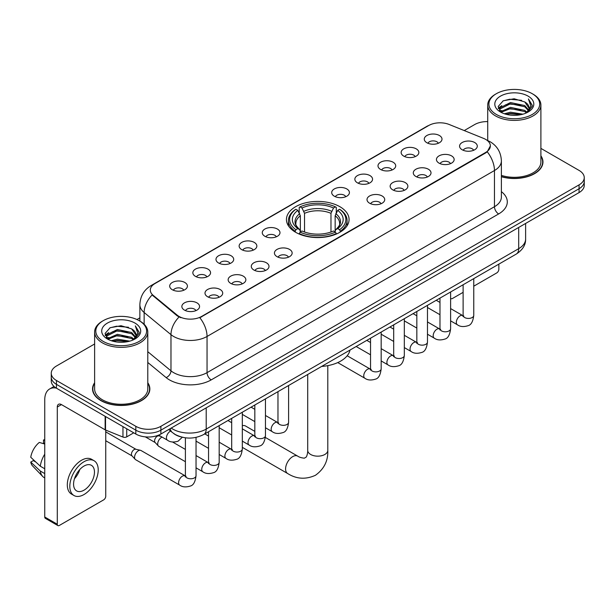 <?xml version="1.0" encoding="UTF-8"?>
<svg xmlns="http://www.w3.org/2000/svg" width="615" height="615" viewBox="0 0 615 615"><rect width="100%" height="100%" fill="white"/><g stroke="black" fill="none" stroke-linecap="round" stroke-linejoin="round"><path stroke-width="0.92" d="M339.895 206.709A31.311 18.081 0 0 0 305.77 202.789A31.311 18.081 0 0 0 286.444 219.486A31.311 18.081 0 0 0 295.615 232.27A31.311 18.081 0 0 0 329.732 236.191A31.311 18.081 0 0 0 349.066 219.486A31.311 18.081 0 0 0 339.895 206.709M403.724 156.102A8.864 5.12 180 0 1 401.972 154.657A8.864 5.12 180 0 1 404.901 148.3A8.864 5.12 180 0 1 416.263 148.868A8.864 5.12 180 0 1 418.016 154.657A8.864 5.12 180 0 1 403.724 156.102M415.179 156.633A5.32 3.067 0 0 0 413.757 155.141A5.32 3.067 0 0 0 408.514 154.365A5.32 3.067 0 0 0 404.808 156.633M380.585 169.463A8.864 5.12 180 0 1 378.825 168.018A8.864 5.12 180 0 1 381.761 161.66A8.864 5.12 180 0 1 393.116 162.229A8.864 5.12 180 0 1 394.876 168.018A8.864 5.12 180 0 1 380.585 169.463M392.039 170.001A5.32 3.067 0 0 0 390.61 168.502A5.32 3.067 0 0 0 385.374 167.726A5.32 3.067 0 0 0 381.661 170.001M357.438 182.832A8.864 5.12 180 0 1 355.685 181.379A8.864 5.12 180 0 1 358.614 175.021A8.864 5.12 180 0 1 369.976 175.59A8.864 5.12 180 0 1 371.729 181.379A8.864 5.12 180 0 1 357.438 182.832M368.892 183.362A5.32 3.067 0 0 0 367.463 181.863A5.32 3.067 0 0 0 362.227 181.087A5.32 3.067 0 0 0 358.522 183.362M334.299 196.193A8.864 5.12 180 0 1 332.538 194.74A8.864 5.12 180 0 1 335.475 188.382A8.864 5.12 180 0 1 346.829 188.959A8.864 5.12 180 0 1 348.59 194.74A8.864 5.12 180 0 1 334.299 196.193M345.753 196.723A5.32 3.067 0 0 0 344.323 195.224A5.32 3.067 0 0 0 339.088 194.448A5.32 3.067 0 0 0 335.375 196.723M264.865 236.275A8.864 5.12 180 0 1 263.105 234.83A8.864 5.12 180 0 1 266.041 228.472A8.864 5.12 180 0 1 277.396 229.041A8.864 5.12 180 0 1 279.156 234.83A8.864 5.12 180 0 1 264.865 236.275M276.32 236.806A5.32 3.067 0 0 0 274.89 235.314A5.32 3.067 0 0 0 269.654 234.53A5.32 3.067 0 0 0 265.941 236.806M241.726 249.636A8.864 5.12 180 0 1 239.965 248.191A8.864 5.12 180 0 1 242.902 241.833A8.864 5.12 180 0 1 254.256 242.402A8.864 5.12 180 0 1 256.017 248.191A8.864 5.12 180 0 1 241.726 249.636M253.172 250.167A5.32 3.067 0 0 0 251.75 248.675A5.32 3.067 0 0 0 246.507 247.899A5.32 3.067 0 0 0 242.802 250.167M218.579 262.997A8.864 5.12 180 0 1 216.818 261.552A8.864 5.12 180 0 1 219.755 255.194A8.864 5.12 180 0 1 231.109 255.763A8.864 5.12 180 0 1 232.87 261.552A8.864 5.12 180 0 1 218.579 262.997M230.033 263.528A5.32 3.067 0 0 0 228.603 262.036A5.32 3.067 0 0 0 223.368 261.26A5.32 3.067 0 0 0 219.655 263.528M195.432 276.358A8.864 5.12 180 0 1 193.679 274.913A8.864 5.12 180 0 1 196.615 268.555A8.864 5.12 180 0 1 207.97 269.124A8.864 5.12 180 0 1 209.723 274.913A8.864 5.12 180 0 1 195.432 276.358M206.886 276.896A5.32 3.067 0 0 0 205.464 275.397A5.32 3.067 0 0 0 200.221 274.621A5.32 3.067 0 0 0 196.516 276.896M172.292 289.726A8.864 5.12 180 0 1 170.532 288.274A8.864 5.12 180 0 1 173.468 281.916A8.864 5.12 180 0 1 184.823 282.485A8.864 5.12 180 0 1 186.583 288.274A8.864 5.12 180 0 1 172.292 289.726M183.747 290.257A5.32 3.067 0 0 0 182.317 288.758A5.32 3.067 0 0 0 177.082 287.981A5.32 3.067 0 0 0 173.369 290.257M426.872 142.742A8.864 5.12 180 0 1 425.111 141.296A8.864 5.12 180 0 1 428.048 134.939A8.864 5.12 180 0 1 439.402 135.508A8.864 5.12 180 0 1 441.163 141.296A8.864 5.12 180 0 1 426.872 142.742M438.326 143.272A5.32 3.067 0 0 0 436.896 141.781A5.32 3.067 0 0 0 431.661 141.004A5.32 3.067 0 0 0 427.948 143.272M439.025 163.121A8.864 5.12 180 0 1 437.273 161.676A8.864 5.12 180 0 1 440.202 155.318A8.864 5.12 180 0 1 451.564 155.887A8.864 5.12 180 0 1 453.316 161.676A8.864 5.12 180 0 1 439.025 163.121M450.48 163.651A5.32 3.067 0 0 0 449.05 162.16A5.32 3.067 0 0 0 443.815 161.384A5.32 3.067 0 0 0 440.109 163.651M415.886 176.482A8.864 5.12 180 0 1 414.126 175.037A8.864 5.12 180 0 1 417.062 168.679A8.864 5.12 180 0 1 428.417 169.248A8.864 5.12 180 0 1 430.177 175.037A8.864 5.12 180 0 1 415.886 176.482M427.34 177.02A5.32 3.067 0 0 0 425.911 175.521A5.32 3.067 0 0 0 420.675 174.745A5.32 3.067 0 0 0 416.962 177.02M392.739 189.851A8.864 5.12 180 0 1 390.979 188.398A8.864 5.12 180 0 1 393.915 182.04A8.864 5.12 180 0 1 405.27 182.609A8.864 5.12 180 0 1 407.03 188.398A8.864 5.12 180 0 1 392.739 189.851M404.193 190.381A5.32 3.067 0 0 0 402.763 188.882A5.32 3.067 0 0 0 397.528 188.105A5.32 3.067 0 0 0 393.823 190.381M369.6 203.211A8.864 5.12 180 0 1 367.839 201.758A8.864 5.12 180 0 1 370.776 195.401A8.864 5.12 180 0 1 382.13 195.977A8.864 5.12 180 0 1 383.891 201.758A8.864 5.12 180 0 1 369.6 203.211M381.046 203.742A5.32 3.067 0 0 0 379.624 202.243A5.32 3.067 0 0 0 374.381 201.466A5.32 3.067 0 0 0 370.676 203.742M277.019 256.655A8.864 5.12 180 0 1 275.266 255.21A8.864 5.12 180 0 1 278.203 248.852A8.864 5.12 180 0 1 289.557 249.421A8.864 5.12 180 0 1 291.31 255.21A8.864 5.12 180 0 1 277.019 256.655M288.473 257.185A5.32 3.067 0 0 0 287.051 255.694A5.32 3.067 0 0 0 281.808 254.918A5.32 3.067 0 0 0 278.103 257.185M253.88 270.016A8.864 5.12 180 0 1 252.119 268.571A8.864 5.12 180 0 1 255.056 262.213A8.864 5.12 180 0 1 266.41 262.782A8.864 5.12 180 0 1 268.171 268.571A8.864 5.12 180 0 1 253.88 270.016M265.334 270.546A5.32 3.067 0 0 0 263.904 269.055A5.32 3.067 0 0 0 258.669 268.278A5.32 3.067 0 0 0 254.956 270.546M230.733 283.377A8.864 5.12 180 0 1 228.98 281.931A8.864 5.12 180 0 1 231.909 275.574A8.864 5.12 180 0 1 243.271 276.143A8.864 5.12 180 0 1 245.024 281.931A8.864 5.12 180 0 1 230.733 283.377M242.187 283.907A5.32 3.067 0 0 0 240.765 282.416A5.32 3.067 0 0 0 235.522 281.639A5.32 3.067 0 0 0 231.817 283.907M207.593 296.745A8.864 5.12 180 0 1 205.833 295.292A8.864 5.12 180 0 1 208.769 288.935A8.864 5.12 180 0 1 220.124 289.504A8.864 5.12 180 0 1 221.884 295.292A8.864 5.12 180 0 1 207.593 296.745M219.048 297.276A5.32 3.067 0 0 0 217.618 295.777A5.32 3.067 0 0 0 212.383 295A5.32 3.067 0 0 0 208.669 297.276M184.446 310.106A8.864 5.12 180 0 1 182.686 308.653A8.864 5.12 180 0 1 185.622 302.296A8.864 5.12 180 0 1 196.977 302.872A8.864 5.12 180 0 1 198.737 308.653A8.864 5.12 180 0 1 184.446 310.106M195.901 310.637A5.32 3.067 0 0 0 194.471 309.137A5.32 3.067 0 0 0 189.236 308.361A5.32 3.067 0 0 0 185.53 310.637M462.173 149.76A8.864 5.12 180 0 1 460.412 148.315A8.864 5.12 180 0 1 463.349 141.957A8.864 5.12 180 0 1 474.703 142.526A8.864 5.12 180 0 1 476.464 148.315A8.864 5.12 180 0 1 462.173 149.76M473.627 150.291A5.32 3.067 0 0 0 472.197 148.799A5.32 3.067 0 0 0 466.962 148.023A5.32 3.067 0 0 0 463.249 150.291M483.559 138.383A15.952 9.21 180 0 1 485.689 139.413A15.952 9.21 180 0 1 490.363 145.924A15.952 9.21 180 0 1 485.689 152.435L201.62 316.448A15.952 9.21 180 0 1 177.274 315.218L153.189 295.354A15.952 9.21 180 0 1 150.298 290.072A15.952 9.21 180 0 1 154.972 283.561L428.732 125.506A15.952 9.21 180 0 1 449.165 124.476L483.559 138.383M180.841 436.858A17.727 10.232 180 0 1 173.684 433.506M94.618 382.753A28.651 16.544 0 0 0 92.55 388.926A28.651 16.544 0 0 0 100.937 400.626A28.651 16.544 0 0 0 132.163 404.209A28.651 16.544 0 0 0 149.852 388.926A28.651 16.544 0 0 0 147.785 382.753M92.842 390.417A28.651 16.544 0 0 0 92.742 390.856M490.363 145.924L487.234 151.79L485.689 152.912L199.821 317.732A20.679 11.939 60 0 1 207.047 336.466A23.631 13.645 180 0 1 173.63 336.466A23.631 13.645 180 0 1 170.978 334.645L144.141 312.512A23.631 13.645 180 0 1 139.866 304.686L139.866 321.076M94.618 343.977L56.449 366.01A17.727 10.232 0 0 0 51.26 373.251L51.26 380.969A17.727 10.232 0 0 0 56.449 388.203L135.823 434.029L135.823 430.169A17.727 10.232 0 0 0 160.884 430.169L579.061 188.736A17.727 10.232 0 0 0 584.25 181.502A17.727 10.232 0 0 1 579.061 188.736L160.884 430.169A17.727 10.232 0 0 1 135.823 430.169L56.449 384.344L135.823 430.169L135.823 426.31A17.727 10.232 0 0 0 160.884 426.31L579.061 184.877A17.727 10.232 0 0 0 584.25 177.643A17.727 10.232 0 0 0 579.061 170.409L540.893 148.376M51.26 377.11A17.727 10.232 0 0 0 56.449 384.344A17.727 10.232 0 0 1 51.26 377.11M180.856 317.732L177.274 315.918L152.113 294.969A20.679 13.83 129.5 0 0 144.141 312.512L144.141 324.243M501.386 176.736A28.651 16.544 0 0 0 542.96 161.968A28.651 16.544 0 0 0 540.893 155.795M487.718 121.593A17.727 10.232 0 0 0 474.619 124.584L464.24 130.572M139.866 317.847L136.953 319.531M51.26 373.251A17.727 10.232 0 0 0 56.449 380.485L135.823 426.31M149.66 390.856A28.651 16.544 0 0 0 149.56 390.417M542.768 163.898A28.651 16.544 0 0 0 542.668 163.459M135.823 434.029A17.727 10.232 0 0 0 160.884 434.029L579.061 192.595A17.727 10.232 0 0 0 584.25 185.361L584.25 177.643M450.611 298.229A2.952 1.707 120 0 0 451.003 298.629A2.952 1.707 120 0 0 452.479 298.483L463.118 292.34M473.758 286.198L496.759 272.914A2.952 1.707 120 0 0 498.85 269.301L498.85 264.127M496.343 114.452A25.407 14.668 0 0 0 532.267 114.452A25.407 14.668 0 0 0 532.267 93.711L533.105 94.195A26.583 15.352 0 0 1 540.893 105.042A26.583 15.352 0 0 1 524.48 119.225A26.583 15.352 0 0 1 495.505 115.897A26.583 15.352 0 0 1 487.718 105.042A26.583 15.352 0 0 1 495.505 94.195L496.343 93.711A25.407 14.668 0 0 0 496.343 114.452M501.386 175.383A26.583 15.352 0 0 0 540.893 161.968L540.893 105.042M501.386 176.543A28.359 16.374 0 0 0 542.668 161.968A28.359 16.374 0 0 0 540.893 156.272M504.354 113.76L510.481 112.191L522.911 114.182M506.107 114.29L510.481 113.398L521.097 114.636L509.658 113.721L506.23 114.329M500.525 111.784L510.481 107.364L524.749 110.377L527.047 112.276M501.14 112.291L510.481 108.571L524.749 111.584L526.409 112.853M499.711 110.969L500.041 107.763L510.481 102.544L524.749 105.549L528.654 109.985M499.58 110.385L500.041 108.97L510.481 103.751L524.749 106.756L528.377 110.562M526.255 112.976A14.768 8.525 0 0 0 529.077 107.963A14.768 8.525 0 0 0 524.749 101.936L529.069 108.255M528.093 96.125A19.495 11.255 0 0 0 500.564 96.094A19.495 11.255 0 0 0 500.433 111.992A19.495 11.255 0 0 0 500.518 112.038A19.495 11.255 0 0 0 528.177 111.992A19.495 11.255 0 0 0 528.093 96.125M524.749 101.936L514.14 98.769L503.231 100.775L498.181 106.487L501.533 112.576M527.47 112.384L532.175 106.41L532.275 105.334L528.439 98.93L530.853 106.111L526.417 112.906M533.105 94.195L532.267 93.711A25.407 14.668 0 0 0 496.343 93.711M528.439 98.93L532.267 105.58M502.978 100.898L509.658 99.253L521.62 100.322M498.373 108.663L500.549 106.949M505.346 104.911L509.658 104.073L521.197 105.019M505.346 109.731L509.658 108.901L521.197 109.847M498.242 108.186L501.825 105.642M500.149 111.43L501.825 110.469M295.046 231.94L295.892 229.703A28.121 16.236 0 0 1 295.892 209.277L297.821 210.392A25.407 14.668 0 0 0 297.821 228.588L299.736 229.672L300.351 231.947M300.351 231.017L300.351 215.75L297.821 210.392M299.228 212.813L299.228 207.347L300.066 206.863A28.121 16.236 0 0 1 335.436 206.863L333.507 207.985A25.407 14.668 0 0 0 302.003 207.985L304.525 213.336L304.525 232.009M330.978 232.009L330.978 213.336L333.507 207.985M321.66 366.425A32.495 18.758 0 0 0 350.012 350.058M299.228 233.562A29.305 16.92 0 0 0 336.282 233.562L335.436 232.109A28.121 16.236 0 0 1 300.066 232.109L299.228 234.061M336.282 234.061L336.282 233.562M295.892 209.277L295.046 209.761A29.305 16.92 0 0 0 288.45 220.454A29.305 16.92 0 0 0 295.046 231.148M335.436 206.863L336.282 207.347L336.282 212.813M300.066 232.109L302.003 230.994A25.407 14.668 0 0 0 333.507 230.994L335.436 232.109M297.821 228.588L295.892 229.703M302.003 207.985L300.066 206.863M299.736 213.682A22.724 13.123 0 0 0 299.736 229.672L299.843 229.741C296.615 226.62 295.292 224.498 295.892 223.383A21.856 12.623 0 0 1 300.351 215.75M340.456 231.148A29.305 16.92 0 0 0 347.06 220.454A29.305 16.92 0 0 0 340.456 209.761L339.618 209.277A28.121 16.236 0 0 1 339.618 229.703L340.456 231.94M339.618 229.703L337.681 228.588A25.407 14.668 0 0 0 337.681 210.392L339.618 209.277M337.681 210.392L335.16 215.75L335.16 231.017L335.775 229.672L337.681 228.588M335.16 215.75A21.856 12.623 0 0 1 339.611 223.383C340.21 224.506 338.896 226.628 335.667 229.741L335.775 229.672A22.724 13.123 0 0 0 335.775 213.682M335.16 231.947L335.16 231.017M254.825 431.376L245.493 425.98A10.04 5.796 120 0 0 242.318 425.695M185.399 461.704L158.816 446.352A5.32 3.067 -60 0 1 158.386 446.006A5.32 3.067 -60 0 1 157.709 443.915A5.32 3.067 -60 0 1 161.468 437.403A5.32 3.067 -60 0 1 162.099 437.104M158.386 446.006L155.065 442.416A3.844 2.214 -60 0 1 154.58 440.901A3.844 2.214 -60 0 1 157.294 436.196A3.844 2.214 -60 0 1 158.847 435.866L160.661 436.273M196.031 437.396L196.031 475.702C195.301 481.883 193.387 485.327 190.296 486.05C185.907 487.411 182.371 487.103 179.703 485.135L135.669 459.713A5.32 3.067 -60 0 1 135.238 459.367A5.32 3.067 -60 0 1 134.57 457.283A5.32 3.067 -60 0 1 138.329 450.764A5.32 3.067 -60 0 1 140.474 450.303A5.32 3.067 -60 0 1 140.989 450.503L186.099 476.348M135.238 459.367L131.917 455.776A3.844 2.214 -60 0 1 131.433 454.262A3.844 2.214 -60 0 1 134.147 449.565A3.844 2.214 -60 0 1 135.7 449.227L140.474 450.303M126.736 428.778L126.736 436.865L133.732 432.822M56.249 388.088A23.631 13.645 -120 0 0 49.646 388.964A23.631 13.645 -120 0 0 44.749 399.781L44.749 517L57.287 524.234L57.287 407.015A5.912 3.413 60 0 1 58.51 404.309A5.912 3.413 60 0 1 61.462 404.601L105.142 429.824L105.142 416.317M57.287 524.234A2.952 1.707 120 0 0 57.895 525.587L45.364 518.353A2.952 1.707 -60 0 1 44.749 517M57.895 525.587A2.952 1.707 120 0 0 59.371 525.441L103.651 499.872A2.952 1.707 120 0 0 105.742 496.259L105.742 430.093M126.736 436.865A2.952 1.707 180 0 1 122.954 437.05L105.534 430.016A2.952 1.707 180 0 1 105.142 429.824M84.017 490.178A14.768 8.525 120 0 0 93.672 477.163A14.768 8.525 120 0 0 91.404 465.324A14.768 8.525 120 0 0 84.017 466.055A14.768 8.525 120 0 0 74.369 479.077A14.768 8.525 120 0 0 76.637 490.908A14.768 8.525 120 0 0 84.017 490.178M74.477 478.731A14.768 8.525 120 0 0 79.781 469.545M44.749 440.386L43.496 440.002L43.496 442.969L44.749 443.692M94.064 460.72L91.558 459.274A20.087 11.6 120 0 0 81.511 460.274A20.087 11.6 120 0 0 68.388 477.97A20.087 11.6 120 0 0 71.471 494.068L73.977 495.513A20.087 11.6 120 0 0 84.017 494.522A20.087 11.6 120 0 0 97.139 476.817A20.087 11.6 120 0 0 94.064 460.72A20.087 11.6 120 0 0 84.017 461.719A20.087 11.6 120 0 0 70.894 479.416A20.087 11.6 120 0 0 73.977 495.513M44.749 454.193A19.495 11.255 120 0 0 40.313 466.208L30.75 457.26A15.36 8.871 120 0 1 39.322 442.416L44.749 444.061M44.749 468.768L40.313 466.208M35.924 462.103L33.318 460.597L30.75 462.08L40.313 471.029L44.749 473.596M40.313 471.029A19.495 11.255 120 0 0 42.719 476.479A19.495 11.255 120 0 0 44.195 477.64L44.749 477.955M44.749 439.656A15.36 8.871 120 0 0 43.496 440.002M30.75 462.08A15.36 8.871 120 0 0 32.564 465.909L42.719 476.479M103.235 341.41A25.407 14.668 0 0 0 139.167 341.41A25.407 14.668 0 0 0 139.167 320.669L139.997 321.153A26.583 15.352 0 0 1 147.785 332A26.583 15.352 0 0 1 131.372 346.184A26.583 15.352 0 0 1 102.397 342.855A26.583 15.352 0 0 1 94.618 332A26.583 15.352 0 0 1 102.397 321.153L103.235 320.669A25.407 14.668 0 0 0 103.235 341.41M94.618 332L94.618 388.926A26.583 15.352 0 0 0 102.397 399.781A26.583 15.352 0 0 0 131.372 403.109A26.583 15.352 0 0 0 147.785 388.926L147.785 332M94.618 383.23A28.359 16.374 0 0 0 92.842 388.926A28.359 16.374 0 0 0 101.144 400.503A28.359 16.374 0 0 0 132.056 404.055A28.359 16.374 0 0 0 149.56 388.926A28.359 16.374 0 0 0 147.785 383.23M111.246 340.718L117.38 339.149L129.803 341.141M112.999 341.248L117.38 340.356L127.989 341.594M107.425 338.742L117.38 334.322L131.641 337.335L133.939 339.234M108.032 339.249L117.38 335.529L131.641 338.542L133.301 339.811M106.603 337.927L106.933 334.721L117.38 329.502L131.641 332.507L135.546 336.943M106.472 337.343L106.933 335.928L117.38 330.709L131.641 333.714L135.269 337.52M133.155 339.934A14.768 8.525 0 0 0 135.969 334.921A14.768 8.525 0 0 0 131.641 328.894L135.961 335.213M134.985 323.083A19.495 11.255 0 0 0 107.456 323.052A19.495 11.255 0 0 0 107.333 338.95A19.495 11.255 0 0 0 107.417 338.996A19.495 11.255 0 0 0 135.069 338.95A19.495 11.255 0 0 0 134.985 323.083M131.641 328.894L121.032 325.727L110.123 327.733L105.073 333.445L108.424 339.534M134.362 339.342L139.075 333.368L139.167 332.292L135.331 325.889L137.745 333.069L133.309 339.864M139.997 321.153L139.167 320.669A25.407 14.668 0 0 0 103.235 320.669M135.331 325.889L139.159 332.538M109.87 327.857L116.55 326.211L128.512 327.28M105.265 335.621L107.441 333.907M112.238 331.869L116.55 331.031L128.089 331.977M112.238 336.689L116.55 335.859L128.089 336.805M113.122 341.287L116.55 340.679L127.974 341.594M105.134 335.144L108.717 332.6M107.041 338.388L108.717 337.427M153.189 295.354L153.189 296.053M177.274 315.218L177.274 315.918M201.62 316.448L201.62 316.925M485.689 152.435L485.689 152.912M501.386 191.649A29.543 17.051 180 0 1 498.642 213.943L211.229 379.878A5.912 3.413 60 0 1 207.047 372.644L494.46 206.709A23.631 13.645 0 0 0 501.386 197.061L501.386 160.884A23.631 13.645 180 0 1 494.46 170.532A20.679 11.939 -120 0 0 487.234 151.79M211.229 379.878A29.543 17.051 180 0 1 169.448 379.878A29.543 17.051 180 0 1 166.142 377.602L147.785 362.466M179.034 317.009A20.679 13.83 129.5 0 0 170.978 334.645L170.978 370.822A23.631 13.645 0 0 0 173.63 372.644A23.631 13.645 0 0 0 207.047 372.644L207.047 336.466L494.46 170.532L494.46 206.709A5.912 3.413 60 0 0 498.642 213.943M501.386 160.884C500.987 152.382 497.251 146.009 490.178 141.765L487.195 140.312A20.679 9.686 112 0 0 486.919 140.212M153.212 284.768A20.679 11.939 -120 0 0 151.075 285.575C144.002 289.819 140.266 296.192 139.866 304.686M151.075 285.575L426.995 126.275A20.679 11.939 60 0 1 428.563 125.606M160.884 426.31L160.884 434.029M579.061 184.877L579.061 192.595M56.449 380.485L56.449 388.203M147.785 351.695L170.978 370.822A5.912 3.951 -50.5 0 1 166.142 377.602M171.208 428.071A23.631 13.645 0 0 0 172.792 429.086A23.631 13.645 0 0 0 206.21 429.086L518.691 248.675A23.631 13.645 0 0 0 525.617 239.027C525.787 244.893 522.665 249.913 516.246 254.087L203.765 434.49A11.816 6.819 60 0 0 206.21 429.086L206.21 407.86M518.691 227.45L518.691 248.675A11.816 6.819 60 0 1 516.246 254.087M170.247 428.624A11.816 7.903 129.5 0 0 172.308 432.468L168.718 429.508M327.795 365.648L327.795 450.357A10.04 5.796 180 0 1 324.858 454.462A10.04 5.796 180 0 1 310.652 454.462A10.04 5.796 180 0 1 307.708 450.357C307.861 451.095 307.446 455.3 306.17 457.122L304.333 458.183C301.296 457.844 299.09 457.16 297.706 456.13L265.357 437.45M327.795 450.357C328.226 460.75 324.105 469.06 315.434 475.287C305.716 479.685 296.461 479.1 287.666 473.527A10.04 5.796 -60 0 1 286.129 465.478A10.04 5.796 -60 0 1 292.686 456.63A10.04 5.796 -60 0 1 297.706 456.13M330.978 213.336A21.856 12.623 0 0 0 304.525 213.336M331.6 211.276A22.724 13.123 0 0 0 303.91 211.276M473.758 278.618L473.758 315.364A5.32 3.067 180 0 1 471.951 317.671A5.32 3.067 180 0 1 464.679 317.532A5.32 3.067 180 0 1 463.118 315.364L462.949 316.51L463.426 316.118M473.758 315.364C473.027 321.537 471.113 324.989 468.015 325.712C463.625 327.072 460.097 326.765 457.422 324.789A5.32 3.067 -60 0 1 456.607 320.53A5.32 3.067 -60 0 1 460.082 315.849A5.32 3.067 -60 0 1 460.32 315.718A5.32 3.067 -60 0 1 462.741 315.58L463.818 316.01M450.611 291.979L450.611 328.725A5.32 3.067 180 0 1 448.812 331.031A5.32 3.067 180 0 1 441.532 330.893A5.32 3.067 180 0 1 439.979 328.725L439.81 329.871L440.279 329.479M450.611 328.725C449.88 334.898 447.974 338.35 444.876 339.073C440.486 340.433 436.95 340.126 434.282 338.158A5.32 3.067 -60 0 1 433.467 333.891A5.32 3.067 -60 0 1 436.942 329.21A5.32 3.067 -60 0 1 437.173 329.079A5.32 3.067 -60 0 1 439.594 328.948L440.678 329.371M427.471 305.34L427.471 342.086A5.32 3.067 180 0 1 425.665 344.392A5.32 3.067 180 0 1 418.392 344.262A5.32 3.067 180 0 1 416.832 342.086L416.663 343.239L417.139 342.839M427.471 342.086C426.741 348.259 424.827 351.711 421.729 352.433C417.339 353.794 413.81 353.487 411.135 351.519A5.32 3.067 -60 0 1 410.32 347.26A5.32 3.067 -60 0 1 413.795 342.57A5.32 3.067 -60 0 1 414.033 342.44A5.32 3.067 -60 0 1 416.455 342.309L417.531 342.732M404.324 318.701L404.324 355.447A5.32 3.067 180 0 1 402.525 357.753A5.32 3.067 180 0 1 395.245 357.623A5.32 3.067 180 0 1 393.692 355.447L393.515 356.6L393.992 356.208M404.324 355.447C403.594 361.628 401.68 365.072 398.589 365.794C394.192 367.155 390.663 366.848 387.996 364.88A5.32 3.067 -60 0 1 387.181 360.621A5.32 3.067 -60 0 1 390.648 355.931A5.32 3.067 -60 0 1 390.886 355.808A5.32 3.067 -60 0 1 393.308 355.67L394.392 356.093M381.177 332.062L381.177 368.808A5.32 3.067 180 0 1 379.378 371.114A5.32 3.067 180 0 1 372.106 370.983A5.32 3.067 180 0 1 370.545 368.808L370.376 369.961L370.853 369.569M381.177 368.808C380.454 374.989 378.54 378.433 375.442 379.155C371.053 380.516 367.524 380.208 364.849 378.24A5.32 3.067 -60 0 1 364.034 373.982A5.32 3.067 -60 0 1 367.509 369.292A5.32 3.067 -60 0 1 367.747 369.169A5.32 3.067 -60 0 1 370.168 369.031L371.245 369.454M288.604 385.513L288.604 422.259A5.32 3.067 180 0 1 286.805 424.565A5.32 3.067 180 0 1 279.525 424.427A5.32 3.067 180 0 1 277.972 422.259L277.803 423.404L278.28 423.012M288.604 422.259C287.874 428.432 285.967 431.884 282.869 432.606C278.48 433.967 274.943 433.66 272.276 431.684A5.32 3.067 -60 0 1 271.461 427.425A5.32 3.067 -60 0 1 274.936 422.743A5.32 3.067 -60 0 1 275.166 422.613A5.32 3.067 -60 0 1 277.596 422.474L278.672 422.905M265.465 398.874L265.465 435.62A5.32 3.067 180 0 1 263.658 437.926A5.32 3.067 180 0 1 256.386 437.788A5.32 3.067 180 0 1 254.825 435.62L254.656 436.765L255.133 436.373M265.465 435.62C264.734 441.793 262.82 445.245 259.722 445.967C255.333 447.328 251.804 447.02 249.129 445.052A5.32 3.067 -60 0 1 248.314 440.786A5.32 3.067 -60 0 1 251.789 436.104A5.32 3.067 -60 0 1 252.027 435.974A5.32 3.067 -60 0 1 254.449 435.843L255.525 436.266M242.318 412.235L242.318 448.981A5.32 3.067 180 0 1 240.519 451.287A5.32 3.067 180 0 1 233.239 451.156A5.32 3.067 180 0 1 231.686 448.981L231.517 450.134L231.986 449.734M242.318 448.981C241.587 455.154 239.681 458.606 236.583 459.328C232.193 460.689 228.657 460.381 225.989 458.413A5.32 3.067 -60 0 1 225.175 454.147A5.32 3.067 -60 0 1 228.649 449.465A5.32 3.067 -60 0 1 228.88 449.334A5.32 3.067 -60 0 1 231.302 449.204L232.385 449.627M219.178 425.595L219.178 462.342A5.32 3.067 180 0 1 217.372 464.648A5.32 3.067 180 0 1 210.099 464.517A5.32 3.067 180 0 1 208.539 462.342L208.37 463.495L208.846 463.103M219.178 462.342C218.448 468.522 216.534 471.966 213.436 472.689C209.046 474.05 205.518 473.742 202.842 471.774A5.32 3.067 -60 0 1 202.028 467.515A5.32 3.067 -60 0 1 205.502 462.826A5.32 3.067 -60 0 1 205.741 462.703A5.32 3.067 -60 0 1 208.162 462.565L209.238 462.987M196.031 475.702A5.32 3.067 180 0 1 194.232 478.009A5.32 3.067 180 0 1 186.952 477.878A5.32 3.067 180 0 1 185.399 475.702L185.23 476.856L185.699 476.464M179.703 485.135A5.32 3.067 -60 0 1 178.888 480.876A5.32 3.067 -60 0 1 182.363 476.187A5.32 3.067 -60 0 1 182.594 476.064A5.32 3.067 -60 0 1 185.015 475.925M158.655 435.12L167.541 440.248A5.32 3.067 -60 0 1 166.727 435.989A5.32 3.067 -60 0 1 170.201 431.3A5.32 3.067 -60 0 1 170.44 431.177A5.32 3.067 -60 0 1 170.632 431.084M57.287 407.015L61.462 404.601M105.534 416.54L105.534 430.016M122.954 437.05L122.954 426.595M426.995 126.275L430.784 124.507M203.765 434.49C194.255 439.271 184.746 439.271 175.237 434.49L172.308 432.468M525.617 239.027L525.617 223.453M451.003 298.629L450.611 298.406M542.668 164.336L542.668 161.968M499.534 110.762L499.534 109.778M487.718 140.535L487.718 105.042M287.666 473.527L242.318 447.343M288.45 225.859L288.45 220.454M347.06 225.859L347.06 220.454M307.708 374.481L307.708 450.357M457.422 324.789L450.611 320.861M439.979 314.719L427.471 307.5M463.118 284.753L463.118 315.364M462.741 315.58L450.611 308.584M439.979 302.442L436.235 300.281M434.282 338.158L427.471 334.222M416.832 328.079L404.324 320.861M439.979 298.121L439.979 328.725M439.594 328.948L427.471 321.945M416.832 315.803L413.088 313.642M411.135 351.519L404.324 347.583M393.692 341.44L381.177 334.222M416.832 311.482L416.832 342.086M416.455 342.309L404.324 335.306M393.692 329.163L389.948 327.003M387.996 364.88L381.177 360.944M370.545 354.809L356.17 346.506M393.692 324.843L393.692 355.447M393.308 355.67L381.177 348.667M370.545 342.524L366.801 340.364M364.849 378.24L337.743 362.589M370.545 338.204L370.545 368.808M370.168 369.031L347.183 355.762M272.276 431.684L265.465 427.756M254.825 421.613L242.318 414.395M277.972 391.647L277.972 422.259M277.596 422.474L265.465 415.479M254.825 409.336L251.081 407.176M249.129 445.052L242.318 441.116M231.686 434.974L219.178 427.756M254.825 405.016L254.825 435.62M254.449 435.843L242.318 428.84M231.686 422.697L227.942 420.537M225.989 458.413L219.178 454.477M208.539 448.335L196.031 441.116M231.686 418.377L231.686 448.981M231.302 449.204L219.178 442.2M208.539 436.058L204.795 433.898M202.842 471.774L196.031 467.838M145.355 436.881L155.203 442.562M208.539 431.738L208.539 462.342M208.162 462.565L196.031 455.561M185.399 449.419L172.561 442.016M158.07 435.351L159.047 435.912M105.742 440.732L132.056 455.923M185.399 437.811L185.399 475.702M105.742 431.861L135.9 449.273M167.541 440.248C170.163 442.216 173.691 442.516 178.135 441.17L182.301 437.25M49.646 388.964L54.005 386.443M149.56 391.294L149.56 388.926M106.433 337.72L106.433 336.736M92.842 391.294L92.842 388.926"/></g></svg>

